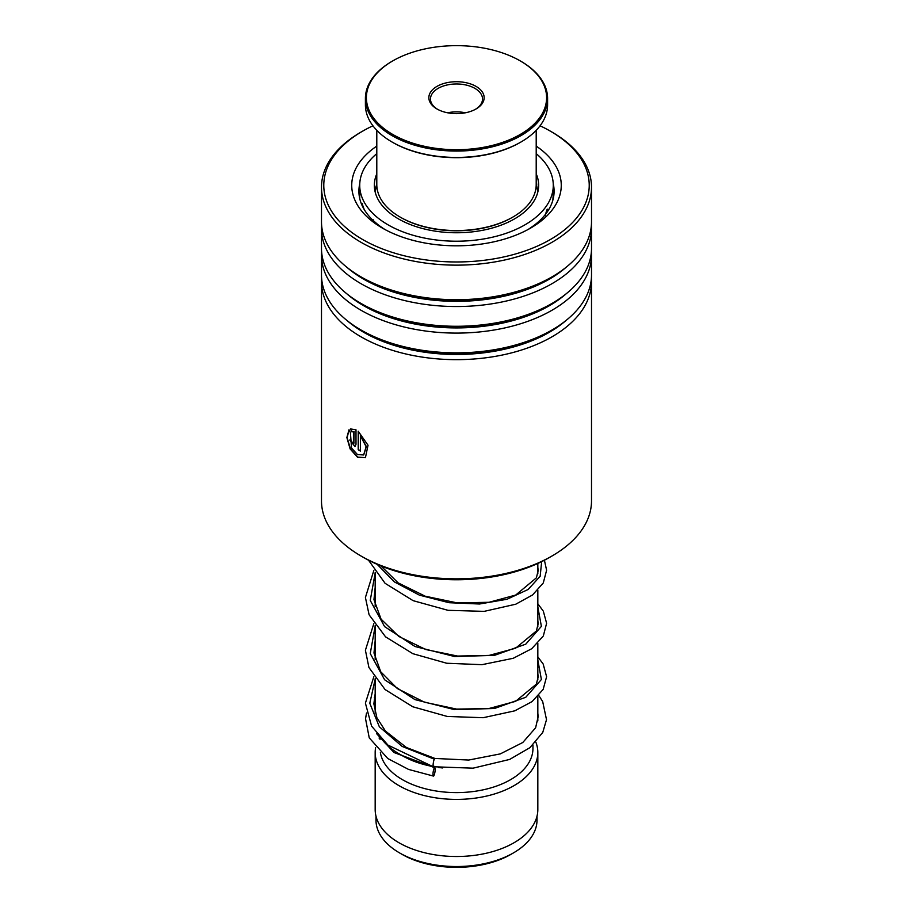 <?xml version="1.0" encoding="UTF-8"?>
<svg xmlns="http://www.w3.org/2000/svg" width="913" height="913" viewBox="0 0 913 913"><rect width="100%" height="100%" fill="white"/><g stroke="black" fill="none" stroke-linecap="round" stroke-linejoin="round"><path stroke-width="1.37" d="M537.015 816.176L537.015 820.045A80.515 46.483 180 0 1 513.437 852.913L511.018 854.317A77.103 44.509 180 0 1 401.982 854.317L399.563 852.913A80.515 46.483 180 0 1 375.985 820.045L375.985 816.176M513.437 852.913A80.515 46.483 180 0 1 399.563 852.913L401.982 854.317M537.825 696.516L537.825 720.574A81.325 46.951 180 0 1 537.825 720.939M421.555 762.971A81.325 46.951 180 0 1 398.992 753.773L398.992 753.773A81.325 46.951 180 0 1 383.152 740.865M442.577 767.959A76.452 44.144 180 0 1 438.537 767.456M431.952 766.361A76.452 44.144 180 0 1 402.439 755.77L398.992 753.773L402.439 755.77M532.952 745.031L532.952 748.466A76.452 44.144 180 0 1 485.762 789.243A76.452 44.144 180 0 1 402.439 779.668A76.452 44.144 180 0 1 380.379 752.54M535.851 742.143A81.325 46.951 180 0 1 537.825 752.449A81.325 46.951 180 0 1 487.622 795.828A81.325 46.951 180 0 1 398.992 785.648A81.325 46.951 180 0 1 375.175 752.449A81.325 46.951 180 0 1 375.62 747.542M537.825 752.449L537.825 809.557A81.325 46.951 180 0 1 487.622 852.936A81.325 46.951 180 0 1 398.992 842.756A81.325 46.951 180 0 1 375.175 809.557L375.175 752.449M379.078 738.069A81.325 46.951 180 0 1 379.58 737.19M551.966 556.017L549.204 557.603A131.107 75.688 180 0 1 545.209 559.817A131.107 75.688 180 0 1 363.796 557.603L361.034 556.017A135.01 77.947 0 0 0 547.857 558.288A135.01 77.947 0 0 0 551.966 556.017A135.01 77.947 0 0 0 591.51 500.895L591.51 281.706A135.01 77.947 180 0 1 547.857 339.1A135.01 77.947 180 0 1 402.211 353.08A135.01 77.947 180 0 1 321.49 281.706A135.01 77.947 180 0 1 321.616 278.305M372.949 125.789A132.727 76.635 0 0 0 366.684 128.916A132.727 76.635 0 0 0 362.644 131.152A132.727 76.635 0 0 0 360.692 238.361A132.727 76.635 0 0 0 546.316 241.762A132.727 76.635 0 0 0 550.356 131.152A132.727 76.635 0 0 0 540.051 125.789M550.356 131.152L551.966 132.077A135.01 77.947 180 0 1 591.51 187.188A135.01 77.947 180 0 1 547.857 244.581A135.01 77.947 180 0 1 402.211 258.562A135.01 77.947 180 0 1 321.49 187.188A135.01 77.947 180 0 1 361.034 132.077L362.644 131.152M536.205 146.091A104.755 60.475 180 0 1 530.579 228.102A104.755 60.475 180 0 1 527.383 229.859A104.755 60.475 180 0 1 382.421 228.102A104.755 60.475 180 0 1 376.795 146.091M359.756 183.741A97.6 56.344 0 0 0 358.9 191.182A97.6 56.344 0 0 0 385.046 229.562M591.384 278.305A135.01 77.947 180 0 1 591.51 281.706M591.384 251.737A135.01 77.947 180 0 1 591.51 255.149L591.51 274.893A135.01 77.947 180 0 1 551.966 330.015A135.01 77.947 180 0 1 547.857 332.286A135.01 77.947 180 0 1 361.034 330.015A135.01 77.947 180 0 1 321.49 274.893L321.49 255.149A135.01 77.947 180 0 1 321.616 251.737M591.51 255.149A135.01 77.947 180 0 1 547.857 312.543A135.01 77.947 180 0 1 402.211 326.512A135.01 77.947 180 0 1 321.49 255.149M591.384 225.18A135.01 77.947 180 0 1 591.51 228.581L591.51 248.336A135.01 77.947 180 0 1 551.966 303.447A135.01 77.947 180 0 1 547.857 305.729A135.01 77.947 180 0 1 361.034 303.447A135.01 77.947 180 0 1 321.49 248.336L321.49 228.581A135.01 77.947 180 0 1 321.616 225.18M591.51 228.581A135.01 77.947 180 0 1 547.857 285.974A135.01 77.947 180 0 1 402.211 299.955A135.01 77.947 180 0 1 321.49 228.581M591.51 187.188L591.51 221.768A135.01 77.947 180 0 1 551.966 276.89A135.01 77.947 180 0 1 547.857 279.161A135.01 77.947 180 0 1 361.034 276.89A135.01 77.947 180 0 1 321.49 221.768L321.49 187.188M321.49 281.706L321.49 500.895A135.01 77.947 0 0 0 361.034 556.017M353.639 443.615L353.856 431.769L351.87 431.849L350.421 428.916L356.002 429.818L356.002 444.357L354.974 446.594L349.747 440.032A135.01 77.947 180 0 0 351.779 441.504C352.464 443.695 353.16 444.186 353.856 442.942L354.107 431.644L352.121 431.735L350.683 428.802M349.017 429.749L350.432 432.694L351.516 448.009L357.462 454.571L363.636 454.971L366.136 446.708L360.464 435.912L360.464 451.079A135.01 77.947 180 0 1 358.204 449.721L358.204 431.198L368.03 445.247L365.428 457.687L357.565 457.287L350.124 448.934L346.86 437.544L349.017 429.749M527.954 229.562A97.6 56.344 0 0 0 554.1 191.182A97.6 56.344 0 0 0 553.244 183.741M363.739 454.902L366.364 446.583L360.464 435.912M360.464 450.805A134.679 77.753 180 0 1 358.444 449.595L358.444 431.393M365.531 457.618L357.77 457.139L350.444 448.934L347.145 437.692L349.063 429.84M355.1 446.525L350.021 440.226M353.765 443.57L354.107 442.816M433.778 766.007C432.397 770.024 433.184 760.78 434.348 759.194L434.93 758.452L406.411 747.485L385.446 731.062L376.898 717.755L373.874 703.832L375.175 693.732M434.063 775.354A4.234 0.879 98.6 0 0 435.09 770.743A4.234 0.879 98.6 0 0 434.714 767.719A4.234 0.879 98.6 0 0 434.063 768.449A4.234 0.879 98.6 0 0 433.047 773.049A4.234 0.879 98.6 0 0 433.424 776.073A4.234 0.879 98.6 0 0 434.063 775.354M538.784 695.489L542.687 701.595L546.51 719.661L542.767 732.397L529.882 747.69L509.614 759.445L473.048 768.175L433.196 766.749L387.899 745.065L371.58 726.12L365.405 703.124L373.851 676.704M536.205 178.571L536.718 184.688M376.795 153.635A96.778 55.876 0 0 0 366.17 165.264A96.778 55.876 0 0 0 359.722 185.339A96.778 55.876 0 0 0 438.822 240.267A96.778 55.876 0 0 0 546.83 205.402A96.778 55.876 0 0 0 553.278 185.339L553.255 191.981M553.278 193.727L552.856 200.118M548.291 210.332L546.83 209.91L545.152 215.719M534.162 225.306L529.072 228.855M511.714 236.729L506.749 238.396M483.091 243.828L479.964 244.273M452.392 245.768L450.292 245.711M423.575 242.744L419.752 241.968M398.102 235.543L392.795 233.34M377.571 224.324L373.12 220.455M364.207 209.499L362.119 203.736L361.959 205.094M374.444 187.599L374.661 186.629L374.775 187.701M376.795 173.858A82.147 47.43 0 0 0 374.353 185.339A82.147 47.43 0 0 0 441.493 231.959A82.147 47.43 0 0 0 533.158 202.366A82.147 47.43 0 0 0 538.647 185.339A82.147 47.43 0 0 0 536.205 173.858M553.278 185.339A96.778 55.876 0 0 0 536.205 153.635M376.795 130.308L376.795 184.54A79.705 46.015 0 0 0 376.955 187.439A79.705 46.015 0 0 0 400.145 217.077A79.705 46.015 0 0 0 512.855 217.077A79.705 46.015 0 0 0 536.205 184.54L536.205 130.308M546.431 94.404A90.113 52.03 0 0 0 520.216 60.886A90.113 52.03 0 0 0 392.784 60.886A90.113 52.03 0 0 0 366.57 100.955A90.113 52.03 0 0 0 462.172 149.606A90.113 52.03 0 0 0 546.431 94.404M520.57 61.091A91.095 52.589 180 0 1 520.912 61.285A91.095 52.589 180 0 1 547.412 95.157A91.095 52.589 180 0 1 547.595 98.478A91.095 52.589 180 0 1 459.365 151.033A91.095 52.589 180 0 1 365.588 101.788A91.095 52.589 180 0 1 365.405 98.478A91.095 52.589 180 0 1 392.088 61.285A91.095 52.589 180 0 1 392.43 61.091M365.405 98.478L365.405 104.847A91.095 52.589 0 0 0 365.588 108.156A91.095 52.589 0 0 0 392.088 142.04A91.095 52.589 0 0 0 520.912 142.04A91.095 52.589 0 0 0 547.595 104.847L547.595 98.478M484.095 96.675A27.652 15.966 180 0 1 476.05 108.967A27.652 15.966 180 0 1 436.95 108.967A27.652 15.966 180 0 1 428.905 98.684A27.652 15.966 180 0 1 454.754 81.748A27.652 15.966 180 0 1 484.095 96.675M475.456 109.298A26.021 15.03 0 0 0 482.521 99.003A26.021 15.03 0 0 0 482.475 98.056A26.021 15.03 0 0 0 455.678 83.985A26.021 15.03 0 0 0 430.48 99.003A26.021 15.03 0 0 0 430.525 99.951A26.021 15.03 0 0 0 437.544 109.298M512.513 217.271A78.723 45.456 180 0 1 512.17 217.477A78.723 45.456 180 0 1 400.83 217.477A78.723 45.456 180 0 1 400.487 217.271M520.57 142.234A90.113 52.03 180 0 1 520.216 142.439A90.113 52.03 180 0 1 392.784 142.439A90.113 52.03 180 0 1 392.43 142.234M465.436 112.79A26.021 15.03 0 0 0 447.564 112.79M566.174 320.349A131.301 75.802 180 0 1 545.346 334.489A131.301 75.802 180 0 1 346.826 320.349M566.174 293.792A131.301 75.802 180 0 1 545.346 307.932A131.301 75.802 180 0 1 346.826 293.792M566.174 267.224A131.301 75.802 180 0 1 545.346 281.364A131.301 75.802 180 0 1 346.826 267.224M551.966 330.015L549.341 331.522A131.301 75.802 180 0 1 545.346 333.736A131.301 75.802 180 0 1 363.659 331.522L361.034 330.015M551.966 303.447L549.341 304.965A131.301 75.802 180 0 1 545.346 307.179A131.301 75.802 180 0 1 363.659 304.965L361.034 303.447M551.966 276.89L549.341 278.397A131.301 75.802 180 0 1 545.346 280.611A131.301 75.802 180 0 1 363.659 278.397L361.034 276.89M434.348 759.194L402.154 746.435L379.351 726.805L369.788 703.25L375.175 679.181M537.825 659.996L541.386 679.5L525.762 697.292L494.481 708.488L454.56 709.652L414.97 699.62L384.59 679.74L370.244 653.56L375.175 626.056M537.825 606.871L541.386 626.364L525.762 644.167L494.481 655.363L454.56 656.527L414.959 646.495L384.59 626.615L370.244 600.434L375.175 572.93M541.66 561.632L540.165 576.274L528.102 589.501L507 599.27L479.485 604.007L449.025 602.706L419.444 595.162L394.45 581.958L377.195 564.36M537.814 192.084L536.205 182.908M537.825 563.458L537.825 573.626M537.825 590.266L537.825 626.752M537.825 643.391L537.825 679.877M380.048 737.704L380.048 739.484M375.175 572.371L375.175 606.54M375.175 625.485L375.175 659.665M375.175 678.61L375.175 712.802M376.795 182.908L375.186 192.084M537.825 673.52L538.156 676.864L536.388 684.111L515.571 701.367L488.683 708.591L456.614 709.093L424.488 702.211L397.383 688.585L380.721 671.763L373.988 652.989L375.175 640.606M537.825 620.395L538.156 623.75L536.376 630.997L515.537 648.253L489.106 655.408L457.596 656.059L425.869 649.554L398.81 636.452L381.063 619.14L373.965 599.647L375.175 587.47M537.825 567.281L538.156 570.602L536.399 577.838L515.674 595.071L489.037 602.283L457.242 602.9L425.275 596.235L398.148 582.882L381.029 565.98M434.93 758.452L468.7 760.05L500.324 753.887L522.807 742.486L535.623 727.775L538.145 716.637L537.825 713.224M376.624 733.687L393.948 752.506L434.714 767.719M375.175 696.436L374.353 697.464M366.512 713.019L365.542 718.748L369.24 737.852L387.82 758.555L408.499 769.397L433.424 776.073M537.825 656.881L543.155 663.979L546.613 676.704L543.155 689.418L532.085 701.583L514.761 710.839L483.171 717.709L447.267 716.454L412.756 706.765L385.046 689.52L368.932 667.517L365.405 650.25L373.851 623.579M537.825 603.755L543.326 611.174L546.613 623.271L543.338 635.95L531.72 648.721L513.266 658.273L481.973 664.675L446.719 663.249L412.881 653.697L385.571 636.863L369.092 614.78L365.417 597.49L373.839 570.454M544.41 560.24L546.613 570.248L543.281 582.939L532.564 594.956L515.777 604.201L484.141 611.368L447.986 610.318L413.11 600.663L385.103 583.327L368.51 560.194M359.722 185.339L359.722 198.441M359.722 187.291A8.137 8.137 0 0 0 359.722 193.83M375.3 190.406A8.137 8.137 0 0 0 374.501 187.051M362.541 203.553A8.137 8.137 0 0 0 362.039 205.334M373.44 219.873A8.137 8.137 0 0 0 373.326 220.661M548.051 210.709A8.137 8.137 0 0 0 547.674 209.168M553.883 194.88A8.137 8.137 0 0 0 553.175 192.54M392.784 60.886L392.088 61.285M520.216 60.886L520.912 61.285M520.216 142.439L520.912 142.04M392.784 142.439L392.088 142.04M512.17 217.477L512.855 217.077M400.83 217.477L400.145 217.077"/></g></svg>
